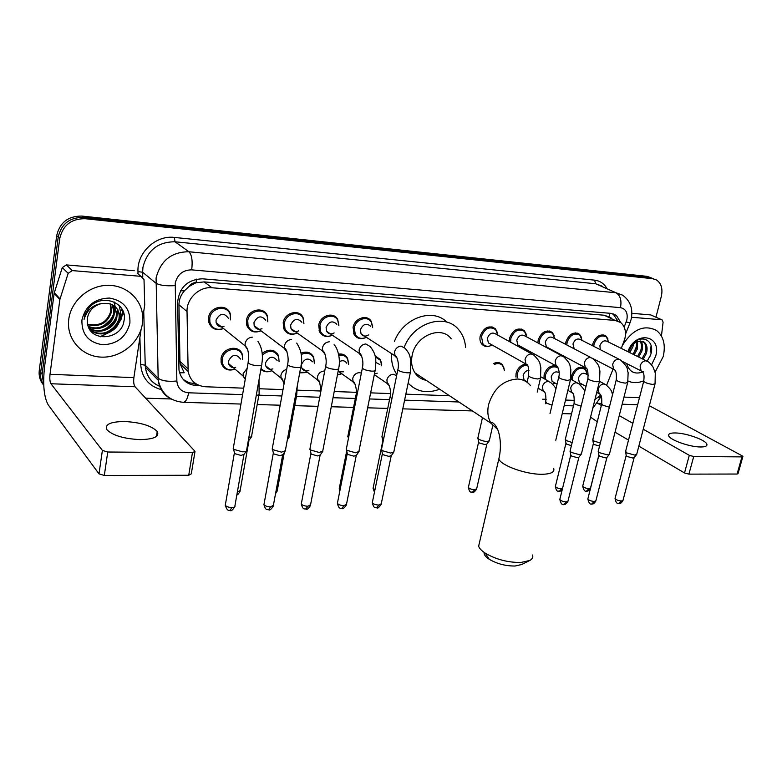 <?xml version="1.0" encoding="UTF-8"?>
<svg xmlns="http://www.w3.org/2000/svg" width="782" height="782" viewBox="0 0 782 782"><rect width="100%" height="100%" fill="white"/><g stroke="black" fill="none" stroke-linecap="round" stroke-linejoin="round"><path stroke-width="1.17" d="M543.94 378.596L544.155 374.676C546.481 368.097 550.391 365.184 555.875 365.917M515.876 377.002L516.1 373.278C517.743 367.911 520.939 364.862 525.709 364.129M343.914 355.673L343.865 354.745M362.31 367.511L362.828 364.451M310.972 354.627L310.845 353.66M340.747 374.226L337.423 374.92M278.353 355.311L276.965 353.171M306.808 372.535L299.702 372.887M262.146 353.327C269.262 348.42 274.756 349.29 278.617 355.937L279.066 361.499L278.558 356.709C274.521 350.111 269.096 349.564 262.283 355.077M261.041 368.332C263.837 371.528 267.415 372.34 271.794 370.776C267.61 372.486 263.974 372.007 260.865 369.358M222.362 363.102C224.463 368.938 228.686 370.961 235.02 369.182C228.129 371.362 223.505 369.251 221.169 362.868L221.052 358.615C222.43 347.218 239.966 344.256 242.41 354.881L242.645 359.691L242.293 355.605C240.015 345.624 223.554 348.401 222.254 359.094L222.362 363.102L220.983 361.91M571.124 379.407L571.417 376.034C574.741 368.087 579.276 365.624 585.014 368.635L586.793 371.606M223.476 328.567C216.145 331.079 211.208 328.88 208.657 321.969L208.55 317.678C209.918 305.967 227.845 303.25 230.367 314.227L230.485 319.887M260.973 330.854C254.336 333.367 249.624 331.578 246.838 325.488L246.506 320.239C247.874 309.301 264.15 305.987 267.336 315.869L267.835 321.773M266.075 314.432L265.909 313.357M297.238 333.073C291.187 335.566 286.711 334.119 283.788 328.743L283.201 322.722C284.589 312.448 299.428 308.695 303.074 317.59L303.924 323.689L303.074 318.372C299.662 310.014 285.723 313.533 284.423 323.181L284.98 328.841L283.426 327.717M300.679 315.351L300.669 314.501M331.91 335.429C326.514 337.599 322.389 336.387 319.545 331.773L318.714 325.126C320.102 315.429 333.699 311.373 337.658 319.379L338.87 325.185M334.403 316.984L334.461 316.143M365.389 337.746C360.59 339.564 356.846 338.518 354.148 334.598L353.083 327.443C354.481 318.254 367.022 314.002 371.167 321.216L372.652 326.534M537.879 342.917L538.182 339.965C541.545 331.773 546.247 329.281 552.288 332.467L554.291 335.859M565.601 344.324L565.924 341.832C569.159 333.904 573.695 331.392 579.53 334.295L581.525 337.462M509.375 341.538L509.62 338.029C513.119 329.574 518.007 327.101 524.263 330.62L526.257 334.256M489.874 346.015C486.687 347.042 484.029 346.455 481.917 344.246C480.119 342.086 479.542 339.349 480.197 336.045C483.863 327.287 488.936 324.853 495.417 328.753L497.391 332.653M592.561 345.742L592.873 343.66C596.011 335.957 600.39 333.435 606.021 336.084L607.995 339.056M239.009 350.893L238.911 349.877M274.189 351.998L274.169 351.03M308.343 353.151L308.362 352.447M298.196 314.002L298.304 313.103M263.27 311.998L263.329 311.109M222.303 307.991L222.215 307.394M621.279 348.401L624.818 338.948C626.382 331.773 625.014 326.299 620.703 322.546L615.141 320.415L211.961 287.766C199.4 286.368 186.458 298.636 187.025 311.51L188.149 371.46C190.192 380.775 195.999 385.878 205.578 386.767L243.71 388.175M188.951 286.515L196.087 282.693C193.066 282.585 190.691 283.856 188.951 286.515L184.484 290.738C180.847 294.892 179 299.574 178.951 304.804L179.958 361.304L180.222 363.992L184.2 372.74L179.567 372.799M608.875 316.808L604.095 315.214L204.161 281.901L196.458 282.722M606.617 385.252L613.049 369.075M594.965 399.426L600.811 395.115M259.624 388.762L283.006 389.622M297.258 390.15L320.894 391.02M334.227 391.518L356.279 392.329M370.648 392.857L390.511 393.59M405.848 394.157L449.533 395.77M542.669 399.211L546.198 399.338M565.523 400.052L574.565 400.384M493.276 363.659C496.893 361.9 499.923 362.252 502.367 364.715L504.097 368.312M375.028 355.888L380.414 359.505L381.714 364.256M338.567 354.09C342.594 353.572 345.585 354.96 347.55 358.264L348.625 363.395M301.002 353.171C306.671 350.962 310.884 352.262 313.641 357.071L314.403 362.633M620.8 322.624L616.382 315.429L610.957 313.367L202.382 278.803C187.563 279.516 179.303 287.356 177.602 302.331L178.99 370.16C180.974 379.514 186.781 384.636 196.39 385.546L199.791 385.673M612.99 313.738L617.8 320.972M636.831 345.664L633.4 353.806L636.831 345.664M123.38 312.174L122.969 314.393M43.724 384.627L42.101 374.275L59.745 238.471C62.902 225.206 71.377 218.618 85.179 218.706L652.667 278.695L656.665 280.054C661.377 283.485 662.921 288.949 661.308 296.437L655.961 317.179M171.141 398.976L145.657 398.185M43.528 384.92C40.087 380.814 38.67 376.025 39.247 370.56L56.675 235.665C59.794 222.499 68.22 215.959 81.924 216.067L646.929 276.339L653.791 278.871L649.793 277.512L83.547 217.386L649.793 277.512L652.667 278.695M56.675 235.665L58.21 237.063C61.348 223.847 69.794 217.288 83.547 217.386C69.794 217.288 61.348 223.847 58.21 237.063L40.684 372.291L58.21 237.063L59.745 238.471M43.753 385.262C41.172 381.43 40.146 377.149 40.674 372.408L40.674 372.408C40.146 377.149 41.172 381.43 43.753 385.262M121.875 308.782L121.669 310.562L121.875 308.782M195.881 383.727L189.264 382.779L183.291 379.544M100.194 336.68L110.399 331.871M118.405 323.601L123.038 311.119M646.929 276.339L650.927 277.698M622.57 345.155C632.941 329.114 644.29 324.247 656.626 330.542C663.625 336.338 665.814 345.038 663.185 356.651L655.091 372.144M642.022 358.703L645.228 352.907C646.626 347.892 645.952 344.158 643.195 341.695L642.648 341.314M643.156 359.261L646.362 353.464C647.77 348.449 647.095 344.706 644.339 342.242L637.965 341.431C633.391 343.005 630.136 346.475 628.19 351.832M637.516 356.465L640.702 350.698C641.856 346.866 641.631 343.63 640.008 340.991M638.64 357.022L641.827 351.245C643.078 347.022 642.706 343.591 640.712 340.972M633.049 354.246L636.216 348.508L636.734 341.871M634.163 354.803L637.34 349.046L637.633 341.529M628.63 352.047L632.091 345.194M629.725 352.594L632.882 346.876L633.518 343.845M647.173 361.157L650.614 354.872C655.746 340.727 641.162 332.985 631.983 344.745L627.956 351.714M627.858 351.665C635.287 330.248 662.051 335.038 655.678 356.172L651.553 364.852M643.391 371.773C634.916 374.891 629.354 372.164 626.695 363.61M628.005 351.744C630.39 345.869 633.713 342.428 637.965 341.431M643.85 380.736C638.112 383.17 632.843 383.258 628.024 380.981M649.695 357.169L650.947 353.747M700.574 446.981C705.041 446.981 707.153 446.151 706.928 444.479C706.586 440.286 686.254 432.954 675.208 432.954C670.565 432.905 668.375 433.756 668.639 435.506C668.933 439.611 689.519 447.069 700.574 446.981M631.533 317.257L661.562 319.76L650.78 314.931L661.807 319.799M631.876 313.308L650.78 314.931M590.557 417.148L597.262 421.752M742.841 456.688L738.032 473.618L737.094 474.029L741.952 456.893L742.9 456.512L742.05 455.769L649.343 405.702M688.903 474.136L684.504 472.934L689.304 455.329L693.722 456.522L688.903 474.136L737.094 474.029M615.033 432.172L628.523 440.09M638.796 446.111L684.504 472.934M693.722 456.522L741.952 456.893M689.304 455.329L643.215 429.191M632.853 423.316L619.256 415.604M601.348 405.457L597.35 403.16M651.113 345.595L650.223 352.174M661.435 336.006L663.087 322.194L662.315 320.034L661.562 319.76M529.062 560.85L521.721 564.496L515.055 566.021C505.641 566.09 497.029 563.832 489.2 559.257C485.495 556.804 483.784 554.506 484.087 552.385M479.669 541.75L478.633 546.237C479.434 548.514 481.673 550.841 485.348 553.236C496.081 559.462 507.899 562.551 520.812 562.493L529.903 560.43C532.327 559.042 533.226 557.224 532.601 554.995M451.282 338.87C441.361 324.931 415.506 335.615 412.143 355.468C410.873 362.105 411.791 367.882 414.91 372.818C417.676 376.904 421.459 379.417 426.249 380.335M404.226 347.237C413.561 322.311 445.789 312.653 458.936 330.024C462.856 334.774 465.075 340.541 465.593 347.325M394.441 341.47C402.984 318 432.681 307.443 446.825 322.116M439.631 389.201C427.099 393.884 416.601 391.86 408.145 383.141M396.885 374.461L396.083 373.258C392.662 367.706 391.156 361.264 391.577 353.933M425.193 379.632L424.264 379.857M600.312 349.691L599.892 345.732C601.671 341.382 604.144 339.955 607.321 341.47L646.411 360.873M593.773 346.358L594.085 344.06C597.028 336.837 601.133 334.461 606.421 336.954L608.679 342.145M654.964 384.158L636.685 454.43L634.632 455.056L626.724 452.905L625.629 451.273M636.46 454.713L634.212 457.558L632.726 458.017L627.017 456.463L626.177 455.339M574.183 348.811L572.981 343.943C574.829 339.456 577.39 338.039 580.674 339.691L619.07 359.231M566.833 344.97L567.136 342.242C570.176 334.804 574.438 332.438 579.902 335.165L582.131 340.434M609.501 454.156L607.321 454.831L599.335 452.641L598.308 451.009M609.256 454.479L607.008 457.343L605.434 457.841L599.677 456.258L598.875 455.134M548.016 347.736L546.364 346.846L545.289 342.086C547.195 337.462 549.854 336.055 553.255 337.883L590.889 357.54M539.14 343.601L539.404 340.375C542.561 332.692 546.97 330.356 552.63 333.347L554.819 338.694M581.495 453.873L579.188 454.596L571.104 452.377L570.156 450.735M581.221 454.225L578.993 457.118L577.321 457.656L571.495 456.043L570.752 454.928M549.541 348.557L548.984 348.88M519.659 345.927L517.801 344.911L516.765 340.19C518.759 335.4 521.516 334.012 525.045 336.025L561.838 355.79M510.666 342.252L510.842 338.45C514.126 330.512 518.71 328.196 524.575 331.5L526.697 336.905M521.271 346.817L520.059 347.452M490.451 344.07L488.369 342.887L487.391 338.225C489.473 333.269 492.337 331.91 495.993 334.139L531.858 353.982M492.142 345.028C488.574 346.944 485.544 346.661 483.032 344.168L481.419 336.465C484.86 328.245 489.62 325.967 495.7 329.633L497.733 335.097M368.42 334.97C365.389 336.729 362.936 336.358 361.049 333.836L360.434 329.75C363.083 323.924 366.494 322.771 370.658 326.27M366.338 337.316C361.675 339.339 358 338.44 355.311 334.608L354.305 327.893C355.615 319.261 367.393 315.273 371.274 322.057L372.652 327.541M394.001 451.879L390.658 453.052L382.036 450.608L381.577 448.936M393.532 452.534L391.401 455.544L388.986 456.405L382.769 454.645L382.349 453.521M334.139 332.946C330.923 334.598 328.401 334.041 326.593 331.275L326.104 327.463C328.968 321.363 332.546 320.297 336.827 324.266M332.34 335.234C327.277 337.286 323.406 336.152 320.718 331.832L319.936 325.576C321.236 316.475 334.012 312.673 337.716 320.19L338.85 325.615M359.065 451.488L355.507 452.758L346.788 450.276L346.426 448.614M358.567 452.211L356.455 455.241L353.884 456.17L347.589 454.381L347.228 453.267M298.675 330.864C295.244 332.37 292.683 331.597 290.982 328.557L290.63 325.097C293.758 318.694 297.512 317.746 301.872 322.243M322.946 451.087L319.144 452.455L310.327 449.933L310.053 448.272M322.399 451.879L320.307 454.928L317.56 455.935L311.207 454.107L310.904 453.003M297.228 333.073C291.686 335.155 287.61 333.738 284.98 328.841M261.98 328.714C258.314 330.024 255.714 329.007 254.179 325.683L253.964 322.643C257.415 315.918 261.335 315.117 265.753 320.239M260.944 330.835C254.854 332.937 250.553 331.206 248.05 325.644L247.728 320.708C249.018 310.434 264.296 307.326 267.278 316.612L267.806 321.754M285.557 450.667L281.51 452.152L272.586 449.582L272.41 447.92M284.98 451.527L282.908 454.596L279.976 455.681L273.544 453.834L273.299 452.739M223.965 326.485C220.055 327.55 217.435 326.26 216.125 322.624L216.037 320.121C219.869 313.035 223.975 312.409 228.383 318.235M223.417 328.518C216.682 330.63 212.166 328.518 209.879 322.194L209.762 318.147C211.052 307.16 227.894 304.609 230.24 314.921L230.426 319.838M246.858 450.217C246.78 451.253 245.343 451.791 242.528 451.83L233.623 449.327L233.417 447.568M246.222 451.165L244.18 454.254L241.052 455.427L234.629 453.619L234.356 452.455M580.801 383.522L579.354 382.711L578.387 378.175C580.273 373.679 582.834 372.291 586.07 374.011L588.387 375.272M600.322 443.032L593.812 440.999L592.824 439.464M572.395 380.12L572.62 376.455C575.738 368.996 579.99 366.68 585.376 369.515L587.37 374.715M599.559 446.053L594.154 444.538L593.391 443.482M582.072 384.226L580.469 385.037M553.715 382.281L552.102 381.362L551.173 376.846C553.128 372.212 555.787 370.834 559.13 372.721L559.179 372.75M572.18 442.544L566.295 440.579L565.376 439.034M545.259 379.348L545.357 375.106C548.28 367.823 552.503 365.37 558.025 367.745M571.417 445.642L566.676 444.156L565.953 443.101M555.073 383.053L552.6 384.089M525.836 381L524.048 379.944L523.158 375.487C524.194 372.232 526.139 370.512 529.003 370.316M517.185 377.774L517.303 373.708C519.023 368.293 522.268 365.429 527.039 365.116M494.517 364.392C497.772 362.985 500.48 363.386 502.64 365.595L504.419 370.238M489.444 440.589C487.225 441.986 483.618 441.527 478.652 439.21L477.949 437.656M489.112 441.038L486.971 443.951L485.026 444.577L479.18 442.964L478.604 441.908M375.859 362.437L379.896 364.568M383.737 438.448L382.154 437.392L382.056 436.161M375.252 356.915L380.521 360.346L381.694 365.8M382.154 437.392L382.799 440.608M377.217 373.19L374.412 374.079M375.145 375.252L374.089 375.692M339.339 361.685C342.506 360.033 344.96 360.531 346.719 363.18M348.645 437.392L347.804 436.542L347.99 435.633M338.802 355.233C342.741 354.578 345.673 355.859 347.609 359.085L348.557 364.49M343.601 371.802L338.039 371.704M341.802 373.806L337.462 374.705M308.851 370.365C305.606 371.587 303.23 370.785 301.725 367.96L301.422 364.666C304.56 358.352 308.235 357.394 312.477 361.792M301.207 354.51C306.73 352.027 310.874 353.151 313.641 357.873L314.344 363.19M307.365 372.31L299.789 372.388M273.993 351.91L273.983 350.942M272.908 368.879C269.477 369.915 267.082 368.899 265.724 365.839L265.538 362.916C268.959 356.299 272.81 355.468 277.092 360.414M289.135 437.167L287.61 438.321M238.754 350.424L238.706 349.73M235.705 367.325C232.088 368.136 229.693 366.885 228.53 363.581L228.452 361.108C232.205 354.168 236.223 353.484 240.524 359.055M251.745 436.512L248.774 437.959M251.178 437.373L248.187 441.283M140.027 439.621C153.917 439.308 159.665 436.6 157.25 431.498C151.571 425.76 140.682 422.427 124.602 421.508C110.36 421.674 104.475 424.43 106.948 429.768C112.852 435.506 123.879 438.79 140.027 439.621M72.296 270.601L68.161 273.319L59.872 299.467L54.124 293.377L62.286 267.581L66.362 264.903L72.296 270.601L140.946 276.329L137.173 273.172M66.362 264.903L134.23 270.709M54.124 293.377L44.506 367.266C42.727 384.588 43.948 397.109 48.181 404.822L98.991 473.863L102.393 450.432L50.957 383.757C49.882 381.86 49.569 378.713 50.019 374.304L59.872 299.467M194.884 452.162L191.297 473.872L188.726 475.27L192.45 452.67L195.021 451.351L135.051 386.767C133.781 384.93 133.399 381.89 133.878 377.638L141.102 329.378M102.393 450.432L107.74 452.016L104.319 475.466L188.726 475.27M104.319 475.466L98.991 473.863M107.74 452.016L192.45 452.67M142.774 318.196L144.709 304.882L144.015 279.555L140.946 276.329M68.767 319.183C71.064 301.178 88.454 285.87 106.958 285.342C125.462 284.638 141.249 298.401 142.647 315.635L142.383 323.826C139.704 342.477 120.995 357.882 101.601 357.13C82.188 356.641 66.499 339.554 68.65 320.18L68.767 319.183M89.158 328.528C98.053 338.274 117.378 331.793 118.962 318.988L119.187 316.251C119.099 312.526 117.808 309.34 115.286 306.7M89.128 328.499C97.672 339.144 118.033 332.907 119.646 319.652L119.871 316.915C118.473 306.642 112.276 302.204 101.298 303.602C93.517 305.782 88.865 310.698 87.33 318.342L87.476 323.455C89.989 342.936 121.396 339.808 123.898 321.392C128.551 303.035 102.1 292.419 89.216 307.6L85.111 314.061L84.075 319.349C86.822 310.307 92.569 305.058 101.298 303.602M88.669 327.55C98.366 334.911 114.7 327.883 116.225 316.339L116.44 313.611L113.781 305.537M88.816 327.873C98.346 335.752 115.374 328.831 116.899 316.993L117.124 314.266L114.172 305.811M88.083 326.035C98.131 331.5 112.002 324.237 113.517 313.719L113.732 311.001L112.09 304.579M88.219 326.446C98.229 332.36 112.676 325.126 114.192 314.374L114.407 311.656L112.53 304.794M87.613 324.247C99.597 326.544 107.339 322.174 110.839 311.128L110.223 303.827M87.711 324.716C99.91 327.394 107.838 323.083 111.503 311.774L110.712 303.993M129.9 323.034C126.41 336.837 117.388 344.09 102.853 344.794C88.561 342.575 81.582 334.315 81.915 320.014C85.473 305.83 94.671 298.519 109.49 298.059C123.703 300.65 130.506 308.978 129.9 323.034M103.38 326.27L112.002 318.215M114.368 312.927L115.14 306.847L114.358 302.067M105.599 329.154L114.886 320.473M117.095 315.361L117.828 309.408M107.877 332.037C112.061 329.926 115.374 326.847 117.789 322.771M119.851 317.815L120.555 311.989L119.099 305.312M122.1 309.173L122.96 314.276L122.686 310.307M99.451 327.531C105.883 325.214 110.506 320.923 113.322 314.657M114.309 311.559L114.798 306.29M114.788 306.221L114.074 301.94M101.807 330.287C108.473 327.941 113.234 323.523 116.088 317.042M116.987 314.139L117.496 309.086M104.201 333.064C111.103 330.698 115.99 326.162 118.874 319.457M119.705 316.749L120.555 311.989M180.554 290.845L184.484 290.738M611.71 318.323L609.119 316.827L609.755 313.269M193.711 383.63L194.073 382.349M196.087 282.693L196.546 279.125M604.095 315.214L615.141 320.415M179.958 361.304L187.924 368.762M178.951 304.804L187.025 311.51M204.161 281.901L211.961 287.766M624.173 327.081L626.841 320.004C628.054 312.976 625.932 308.861 620.488 307.658L191.698 269.858C182.959 269.986 177.465 274.394 175.227 283.094L176.859 381C177.553 388.097 181.473 392.036 188.618 392.799L242.586 394.636M171.845 399.309C163.966 395.497 159.42 389.143 158.208 380.238L156.077 278.021C160.535 260.631 171.483 251.872 188.931 251.755L616.021 292.761L622.648 295.185C630.38 300.904 633.225 308.88 631.172 319.095M138.043 273.905L137.974 271.608C136.87 252.684 155.862 234.962 174.366 237.435L594.564 280.142L595.63 283.749L616.021 292.761C620.302 295.43 621.788 300.396 620.488 307.658M191.698 269.858C192.763 260.856 191.844 254.824 188.931 251.755L175.021 241.785C157.935 241.834 147.241 250.338 142.94 267.307L142.637 272.224L155.755 283.055C159.528 285.352 165.96 286.202 175.051 285.616M594.564 280.142C599.853 280.777 603.919 283.455 606.754 288.177M602.189 286.163L595.63 283.749L175.021 241.785L174.366 237.435M161.151 389.573C148.639 386.015 141.825 377.657 140.692 364.5L139.9 337.404M85.179 218.706L81.924 216.067M42.12 374.158L39.256 370.433M176.859 381C168.013 381.831 161.747 380.883 158.072 378.146L145.237 365.184L145.374 367.227C146.703 376.455 151.581 382.867 160.007 386.464M137.974 271.608L142.637 272.224L142.774 277.043M143.741 311.705L145.237 365.184L140.692 364.5M258.842 395.184L281.852 395.966M296.466 396.464L319.75 397.256M333.024 397.706L355.331 398.468M369.427 398.947L389.544 399.631M404.597 400.14L458.907 401.987M564.193 405.565L573.489 405.878M594.77 400.228L595.376 399.221M188.618 392.799C187.563 398.595 185.881 401.772 183.594 402.339L182.978 402.319M597.839 397.715L600.293 397.53L601.065 395.594M626.196 321.988L630.038 322.741L631.025 319.672M194.425 383.669L196.39 385.546M597.595 403.326L601.837 403.473M622.169 404.206L637.653 404.753M600.83 396.171L601.329 396.191M623.987 397.09L639.471 397.706M530.489 385.624C527.264 381.557 522.962 379.358 517.596 379.026C503.364 379.993 493.686 388.517 488.584 404.577C487.059 411.811 487.89 418.047 491.067 423.306L497.577 429.386M553.705 468.418C554.839 472.113 550.978 474.068 542.122 474.283C526.306 474.606 501.027 465.593 498.808 458.995L499.649 455.28M634.124 457.705L623.039 500.245L621.534 500.998C618.249 500.724 616.089 499.894 615.043 498.496L615.141 498.124M618.924 503.452L621.534 500.998M642.325 371.616L641.152 370.971L640.087 366.025C641.132 362.877 642.97 361.128 645.6 360.795L647.731 361.538C648.982 362.027 650.741 363.835 653.009 366.973L655.277 372.965L655.062 383.786L652.755 384.421C648.19 383.806 645.17 382.779 643.703 381.323L643.801 380.942M606.92 457.509L595.923 500.646L594.34 501.448C591.045 501.194 588.875 500.363 587.839 498.955L587.937 498.545M591.759 503.94L594.34 501.448M614.935 370.121L613.674 369.397L612.629 364.461C613.665 361.255 615.542 359.485 618.259 359.153L620.546 359.984C629.774 368.879 626.372 368.615 628.142 372.643L627.721 382.447L625.287 383.121C620.722 382.515 617.702 381.489 616.226 380.023L616.333 379.612M578.885 457.304L568.006 501.057L566.334 501.917C563.03 501.673 560.86 500.842 559.814 499.434L559.922 498.984M563.783 504.449L566.334 501.917M586.696 368.576L585.356 367.765L584.32 362.848C585.366 359.593 587.282 357.794 590.078 357.462L592.541 358.391C601.329 367.041 598.201 366.895 599.931 370.991L599.54 381.049L596.979 381.782C592.414 381.196 589.384 380.16 587.908 378.693L588.015 378.244M557.576 366.983L556.139 366.064L555.142 361.176C556.188 357.873 558.143 356.054 561.017 355.712L563.675 356.778C572.013 365.165 569.169 365.135 570.85 369.309L570.489 379.612L567.791 380.404C563.216 379.817 560.186 378.791 558.7 377.315L558.817 376.826M527.537 365.341L525.993 364.285L525.045 359.466C526.091 356.103 528.085 354.256 531.046 353.914L533.92 355.126C541.946 363.503 539.169 363.317 540.861 367.638L540.518 378.126L537.664 378.977C533.099 378.41 530.069 377.383 528.573 375.907L528.7 375.36M391.195 455.926L381.264 503.735L378.899 505.064C375.595 504.889 373.395 504.097 372.3 502.689L372.457 501.936M376.641 507.831L378.899 505.064M397.139 358.117L395.106 356.26L394.509 352.008C395.536 348.42 397.725 346.455 401.068 346.094L405.105 348.283C410.745 355.126 409.436 355.722 410.775 360.179L410.54 371.646C410.912 372.486 409.846 372.877 407.324 372.809L406.963 372.789C402.417 372.281 399.377 371.284 397.843 369.808L397.989 369.045M356.23 455.671L346.504 504.224L343.992 505.651C340.698 505.485 338.498 504.713 337.394 503.305L337.55 502.494M341.802 508.456L343.992 505.651M361.724 356.142L359.554 353.953L359.085 349.984C360.111 346.338 362.349 344.334 365.8 343.972L370.189 346.543C377.413 355.781 375.81 361.128 375.252 369.876C375.683 370.785 374.539 371.206 371.831 371.127L371.46 371.108C366.924 370.609 363.884 369.632 362.34 368.156L362.496 367.335M320.073 455.398L310.571 504.732L307.913 506.247C304.609 506.11 302.409 505.338 301.295 503.95L301.461 503.07M305.782 509.111L307.913 506.247M334.08 344.803C337.013 346.905 340.962 358.361 338.753 368.048C339.222 369.016 338.01 369.466 335.107 369.397L334.716 369.368C330.19 368.889 327.15 367.911 325.595 366.455L325.762 365.565M325.058 354.08L322.751 351.509L322.419 347.892C323.435 344.178 325.732 342.145 329.3 341.783M282.644 455.114L273.407 505.25L270.572 506.883C267.278 506.746 265.069 505.993 263.945 504.615L264.12 503.667M268.519 509.786L270.572 506.883M296.691 343.093C301.265 349.974 302.683 357.667 300.943 366.142C301.471 367.178 300.18 367.667 297.062 367.589L296.661 367.569C292.145 367.1 289.105 366.142 287.541 364.695L287.708 363.728M287.082 351.929L284.648 348.889L284.452 345.732C285.469 341.949 287.825 339.877 291.51 339.505M243.906 454.821L234.932 505.778C235.304 506.824 234.297 507.401 231.912 507.528C228.627 507.41 226.418 506.668 225.275 505.299L225.451 504.282M229.947 510.48L231.912 507.528M257.952 341.392C262.009 347.56 263.28 355.155 261.775 364.177C262.371 365.282 260.983 365.8 257.63 365.722L257.219 365.702C252.713 365.243 249.673 364.304 248.099 362.868L248.265 361.831M247.718 349.681L245.186 346.103L245.128 343.484C246.135 339.632 248.539 337.521 252.361 337.15M598.865 455.046L590.566 487.851L589.012 488.603C585.806 488.339 583.704 487.538 582.698 486.209L582.795 485.837M586.5 491.057L589.012 488.603M600.361 394.47L599.159 393.727L598.22 389.123C599.227 386.044 601.045 384.324 603.675 383.972L606.021 384.842C612.961 391.117 611.358 392.105 612.589 394.46M609.364 407.207L602.795 405.223L601.769 403.805M562.434 488.809L561.691 488.867C558.485 488.613 556.373 487.821 555.367 486.482L555.464 486.072M559.208 491.36L561.691 488.867M572.903 393.336L571.622 392.505L570.704 387.921C571.701 384.803 573.558 383.063 576.266 382.701L578.788 383.679C583.108 388.038 585.073 390.736 584.692 391.762M581.134 406.171L575.19 404.265L574.232 402.838M544.614 392.163L543.236 391.235L542.366 386.689C543.363 383.522 545.25 381.753 548.035 381.391L550.743 382.496C554.262 385.985 555.973 388.175 555.875 389.084M552.033 405.086L546.755 403.268L545.865 401.84M486.834 444.196L476.678 488.73L474.742 489.728C471.526 489.503 469.405 488.721 468.379 487.382L468.496 486.844M472.377 492.328L474.742 489.728M389.289 385.663L387.403 383.864L386.885 379.944C387.872 376.513 389.983 374.607 393.209 374.226L396.64 375.653M391.938 398.517L390.042 397.168L390.198 396.406M374.959 489.776L373.063 488.379L373.2 487.704M355.136 384.216L353.132 382.134L352.721 378.459C353.699 374.969 355.859 373.034 359.182 372.643L361.362 373.092M356.67 396.826L355.966 395.213M340.102 489.61L339.368 488.007M319.818 382.701L317.707 380.287L317.414 376.924C318.391 373.376 320.6 371.411 324.031 371.02L324.726 371.049M284.286 452.553L277.336 490.206L275.929 491.585M297.219 386.298L296.73 395.008L295.352 396.406M283.289 381.127L281.08 378.322L280.904 375.34C281.676 372.193 283.602 370.218 286.681 369.436M248.911 440.931L240.162 490.47L237.347 492.064M258.989 379.993L259.116 393.62C259.604 394.558 258.666 395.106 256.3 395.252M245.245 379.319L243.202 376.23L243.134 373.698L247.151 368.342M50.957 383.757L135.051 386.767M50.019 374.304L133.878 377.638M54.261 292.761L60.009 298.841M68.161 273.319L62.286 267.581M123.214 311.588L121.073 319.281L117.095 325.918M122.07 309.125L121.884 310.767L122.06 309.105M112.852 330.336L100.751 336.798M180.222 363.992L188.149 371.46M606.021 336.084L603.724 334.96M495.417 328.753L491.858 326.808M524.263 330.62L521.086 328.939M579.53 334.295L576.979 333.005M552.288 332.467L549.443 331.001M585.014 368.635L582.512 367.286M502.367 364.715L498.945 362.701M613.459 314.071L616.382 315.429M42.101 374.275L39.247 370.56M240.954 404.05L183.594 402.339C169.938 401.176 161.473 393.805 158.208 380.238L145.374 367.227C146.83 376.787 151.698 383.19 159.987 386.416M257.19 404.529L280.171 405.213M294.765 405.653L318.02 406.337M331.285 406.738L353.562 407.393M367.648 407.813L387.735 408.409M402.789 408.859L472.396 410.931M562.238 413.6L571.534 413.873M592.746 408.36L600.156 397.882M625.483 334.207L629.96 322.927M644.339 342.242L643.195 341.695M706.596 445.681L706.928 444.479M489.2 559.257L485.348 553.236M414.91 372.818L491.067 423.306L491.673 422.251C500.353 426.317 502.181 446.053 498.808 458.995L478.633 546.237M397.002 373.884L396.083 373.258M622.951 500.597C621.534 502.836 620.331 503.794 619.354 503.452C618.015 502.631 616.412 505.182 615.043 498.496L626.147 455.603M604.261 335.898L602.062 334.813M622.57 361.509L641.211 370.942C642.931 372.437 644.818 372.623 643.703 381.323L625.512 451.732M626.255 455.818L625.659 452.025M595.835 501.037C594.408 503.315 593.186 504.282 592.189 503.94C590.254 504.859 588.807 503.197 587.839 498.955L598.846 455.427M577.507 333.963L575.337 332.868M592.443 358.312L613.762 369.348C616.011 370.091 616.832 373.64 616.226 380.023L598.181 451.507M598.963 455.662L598.347 451.82M627.614 382.848L609.501 453.883M567.908 501.487C565.806 504.087 564.575 505.074 564.203 504.449C562.297 505.377 560.831 503.706 559.814 499.434L570.713 455.251M549.961 331.969L547.82 330.864M546.364 346.846L585.464 367.696C587.497 367.892 588.308 371.558 587.908 378.693L570.019 451.292M570.84 455.486L570.205 451.615M599.432 381.499L581.485 453.58M517.801 344.911L556.266 365.966C556.364 364.256 560.694 370.951 558.7 377.315L550.01 413.531M570.371 380.101L555.777 440.237M488.369 342.887L526.139 364.158C528.173 364.275 528.984 368.195 528.573 375.907L527.078 382.29M483.032 344.168L481.047 343.024M540.391 378.654L537.214 392.095M381.127 504.458C378.928 507.538 377.55 508.662 377.002 507.831C375.722 506.941 374.031 509.668 372.3 502.689L382.3 454.107M361.049 333.836L395.321 356.045C395.262 353.845 399.944 361.724 397.843 369.808L381.391 449.875M382.525 454.42L381.704 450.305M355.311 334.608L353.591 333.464M410.374 372.398L393.913 451.478M346.377 505.006C344.168 508.144 342.76 509.297 342.154 508.456C340.942 507.577 339.183 510.323 337.394 503.305L347.188 453.902M326.593 331.275L359.779 353.747C359.525 351.353 364.5 359.309 362.34 368.156L346.221 449.621M347.433 454.234L346.563 450.07M320.718 331.832L319.085 330.688M375.096 370.697L358.967 451.067M310.444 505.573C308.245 508.769 306.808 509.952 306.124 509.111C304.951 508.251 303.133 510.939 301.295 503.95L310.855 453.697M290.982 328.557L322.976 351.323C323.22 349.055 327.785 358.488 325.595 366.455L309.848 449.367M311.119 454.029L310.21 449.826M338.577 368.928L322.819 450.647M273.27 506.149C271.08 509.414 269.604 510.626 268.842 509.786C267.747 508.935 265.851 511.633 263.945 504.615L273.26 453.482M254.179 325.683L284.863 348.762C284.824 346.172 289.839 355.859 287.541 364.695L272.195 449.103M273.544 453.834L272.586 449.582M248.05 325.644L246.584 324.51M300.767 367.1L285.42 450.207M234.796 506.756C232.596 510.089 231.091 511.34 230.26 510.48C229.781 509.678 227.64 512.709 225.275 505.299L234.326 453.257M216.125 322.624L245.343 346.035C248.236 348.44 249.155 354.05 248.099 362.868L233.192 448.839M209.879 322.194L208.501 321.07M261.599 365.204L246.692 449.748M234.629 453.619L233.623 449.327M590.488 488.212C589.061 490.461 587.859 491.409 586.891 491.057C585.053 491.956 583.665 490.343 582.698 486.209L593.352 443.756M599.559 381.333L604.584 384.06M596.725 392.378L599.217 393.708C601.319 394.177 602.13 397.686 601.661 404.226L592.707 439.934M593.46 443.961L592.854 440.217M583.02 368.244L580.928 367.12M579.354 382.711L586.001 386.416M562.043 490.373L559.599 491.36C557.996 490.392 556.843 493.139 555.367 486.482L565.924 443.404M570.596 379.114L577.194 382.789M567.879 390.374L571.701 392.466C573.617 392.505 574.428 396.112 574.115 403.297L565.249 439.543M566.041 443.619L565.415 439.836M555.963 366.778L553.9 365.644M552.102 381.362L557.058 384.187M540.782 376.787L548.984 381.479M538.133 388.234L543.334 391.176C545.416 391.567 546.217 395.291 545.748 402.349L545.425 403.717M524.048 379.944L527.195 381.802M476.57 489.249C474.478 491.946 473.208 492.973 472.739 492.328C471.331 491.409 469.933 494.116 468.379 487.382L478.564 442.309M482.474 417.608L477.802 438.321M478.721 442.563L478.017 438.663M492.758 425.584L489.405 440.276M374.295 374.656L387.569 383.737C387.393 381.528 392.085 389.113 390.042 397.168L381.88 437.001M374.461 492.191L373.063 488.379L382.769 441.126M338.156 371.127L353.298 382.007C353.435 379.837 357.902 388.537 355.81 396.034L347.804 436.542M348.43 438.487L348.107 436.942M339.759 491.37L339.222 488.74L346.729 450.862M320.884 391.283C320.092 382.975 319.095 379.27 317.873 380.189L301.725 367.96M277.209 491.028L275.557 493.598M284.013 384.109C282.498 379.133 281.569 377.178 281.227 378.253L265.724 365.839M296.554 395.956L289.008 436.757M287.326 439.855L288.607 437.949M240.035 491.35C238.53 493.97 237.484 495.114 236.878 494.771M245.313 378.938L243.29 376.201L228.53 363.581M258.94 394.636L251.608 436.092M156.498 436.356L157.25 431.498M119.871 316.915L119.187 316.251M117.124 314.266L116.44 313.611M114.407 311.656L113.732 311.001M111.718 309.066L111.054 308.431"/></g></svg>
